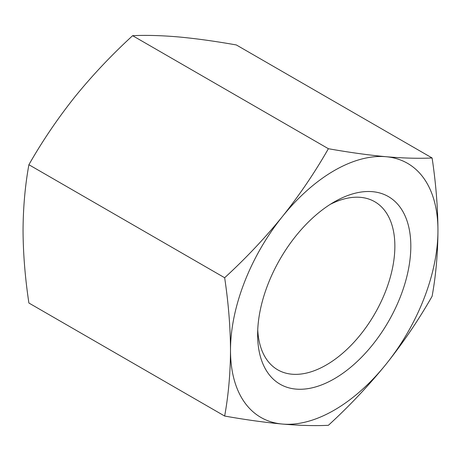 <?xml version="1.0" encoding="UTF-8"?>
<svg xmlns="http://www.w3.org/2000/svg" width="461" height="461" viewBox="0 0 461 461"><rect width="100%" height="100%" fill="white"/><g stroke="black" fill="none" stroke-linecap="round" stroke-linejoin="round"><path stroke-width="0.69" d="M257.63 334.605A108.323 62.54 -60 0 1 334.225 201.941A108.323 62.54 -60 0 1 410.82 246.162A108.323 62.54 -60 0 1 334.225 378.833A108.323 62.54 -60 0 1 257.63 334.605M257.739 329.811A97.041 56.029 120 0 0 277.724 369.82A97.041 56.029 120 0 0 352.504 343.82A97.041 56.029 120 0 0 394.864 246.162A97.041 56.029 120 0 0 374.764 201.739A97.041 56.029 120 0 0 330.122 204.43M132.618 35.687C146.12 35.048 161.465 35.468 178.638 36.949C196.04 38.557 215.27 41.225 236.343 44.953L432.107 157.979C418.605 158.619 403.26 158.198 386.088 156.717C368.685 155.109 349.455 152.441 328.382 148.713L132.618 35.687C111.545 55.009 92.315 75.391 74.913 96.833C57.74 118.402 42.395 141.031 28.893 164.721L224.657 277.747C228.437 302.963 230.385 327.137 230.5 350.268C230.385 373.289 228.437 395.215 224.657 416.047L28.893 303.021C25.113 277.827 23.165 253.654 23.05 230.5C23.165 207.502 25.113 185.576 28.893 164.721M328.382 148.713C314.88 172.402 299.535 195.032 282.363 216.601C264.96 238.043 245.73 258.425 224.657 277.747M224.657 416.047C245.73 419.775 264.96 422.443 282.363 424.051C299.535 425.532 314.88 425.952 328.382 425.313C349.455 405.991 368.685 385.609 386.088 364.167C403.26 342.598 418.605 319.969 432.107 296.279C435.887 275.447 437.835 253.521 437.95 230.5C437.835 207.369 435.887 183.196 432.107 157.979M282.363 216.601A146.69 84.691 120 0 0 230.5 350.268A146.69 84.691 120 0 0 282.363 424.051A146.69 84.691 120 0 0 386.088 364.167A146.69 84.691 120 0 0 437.95 230.5A146.69 84.691 120 0 0 386.088 156.717A146.69 84.691 120 0 0 282.363 216.601"/></g></svg>
